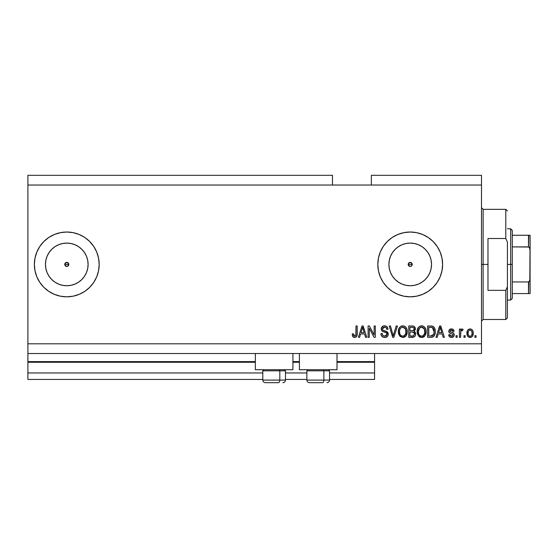 <?xml version="1.0" encoding="UTF-8"?>
<svg xmlns="http://www.w3.org/2000/svg" width="558" height="558" viewBox="0 0 558 558"><rect width="100%" height="100%" fill="white"/><g stroke="black" fill="none" stroke-linecap="round" stroke-linejoin="round"><path stroke-width="0.84" d="M374.578 379.44L329.541 379.44L374.578 379.44L374.578 372.96L329.541 372.96L374.578 372.96L374.578 362.268L336.997 362.268L374.578 362.268L374.578 379.44M306.865 379.44L285.48 379.44L306.865 379.44M262.797 379.44L27.9 379.44L262.797 379.44M306.865 372.96L285.48 372.96L306.865 372.96M262.797 372.96L27.9 372.96L27.9 379.44L27.9 372.96L262.797 372.96M299.409 362.268L292.929 362.268L299.409 362.268M255.348 362.268L27.9 362.268L27.9 372.96L27.9 361.619L255.348 361.619L27.9 361.619L27.9 362.268L255.348 362.268M374.578 361.619L374.578 362.268L374.578 361.619L336.997 361.619L374.578 361.619L374.578 353.521L374.578 361.619M299.409 361.619L292.929 361.619L299.409 361.619M27.9 353.521L27.9 361.619L27.9 353.521L481.498 353.521L27.9 353.521L27.9 343.798L481.498 343.798L481.498 185.04L332.463 185.04L332.463 175.317L27.9 175.317L332.463 175.317L332.463 185.04L27.9 185.04L481.498 185.04L481.498 175.317L371.342 175.317L481.498 175.317L481.498 343.798L27.9 343.798L27.9 353.521M410.995 266.292L411.651 265.852L410.221 266.445L408.791 265.852L408.351 263.648L408.351 265.196L410.221 266.445A2.023 2.023 0 0 1 408.198 264.422A2.023 2.023 0 0 1 410.221 262.393L408.351 263.641L409.446 262.546L411.651 262.985L412.243 264.422L411.637 265.866M64.909 263.641L64.909 265.196L66.779 266.445A2.023 2.023 0 0 1 64.756 264.422A2.023 2.023 0 0 1 66.779 262.393L64.909 263.641L66.004 262.546L68.216 262.985L68.808 264.422L67.553 266.292L66.004 266.292L64.909 265.196L64.909 263.641L66.004 262.546M62.622 285.326L66.779 285.738A21.323 21.323 0 0 1 45.463 264.422A21.323 21.323 0 0 1 66.779 243.1L70.936 243.511L74.939 244.725L78.622 246.692L81.852 249.342L84.509 252.579L86.476 256.262L87.69 260.258L88.101 264.422L87.69 268.579L86.476 272.576L84.509 276.266L81.852 279.495L78.622 282.146L74.939 284.12L70.936 285.326L66.779 285.738L62.622 285.326L58.625 284.12L54.935 282.146L51.706 279.495L49.055 276.266L47.081 272.576L45.868 268.579L45.463 264.422L45.868 260.258L47.081 256.262L49.055 252.579L51.706 249.342L54.935 246.692L58.625 244.725L62.622 243.511L66.779 243.1A21.323 21.323 0 0 1 88.101 264.422A21.323 21.323 0 0 1 66.779 285.738L70.936 285.326M406.064 285.326L410.221 285.738A21.323 21.323 0 0 1 388.898 264.422A21.323 21.323 0 0 1 410.221 243.1L414.378 243.511L418.381 244.725L422.064 246.692L425.294 249.342L427.944 252.579L429.918 256.262L431.132 260.258L431.536 264.422L431.132 268.579L429.918 272.576L427.944 276.266L425.294 279.495L422.064 282.146L418.381 284.12L414.378 285.326L410.221 285.738L406.064 285.326L402.06 284.12L398.377 282.146L395.148 279.495L392.497 276.266L390.523 272.576L389.31 268.579L388.898 264.422L389.31 260.258L390.523 256.262L392.497 252.579L395.148 249.342L398.377 246.692L402.06 244.725L406.064 243.511L410.221 243.1A21.323 21.323 0 0 1 431.536 264.422A21.323 21.323 0 0 1 410.221 285.738L414.378 285.326M392.232 291.367A32.399 32.399 0 0 0 410.221 296.821A32.399 32.399 0 0 1 377.822 264.422A32.399 32.399 0 0 1 410.221 232.023A32.399 32.399 0 0 0 392.232 237.471M392.204 237.492A32.399 32.399 0 0 0 392.204 291.346L387.308 287.328L383.283 282.418L380.284 276.817L378.443 270.742L377.822 264.422L378.443 258.096L380.284 252.021L383.283 246.42L387.308 241.509L392.218 237.478L397.819 234.486L403.901 232.644L410.221 232.023L416.54 232.644L422.622 234.486L428.223 237.478L433.134 241.509L437.158 246.42L440.15 252.021L441.999 258.096L442.62 264.422L441.999 270.742L440.15 276.817L437.158 282.418L433.134 287.328L428.223 291.36L422.622 294.352L416.54 296.2L410.221 296.821L403.901 296.2L397.819 294.352L392.218 291.36M66.779 232.023A32.399 32.399 0 0 0 34.38 264.422A32.399 32.399 0 0 0 66.779 296.821A32.399 32.399 0 0 1 34.38 264.422A32.399 32.399 0 0 1 66.779 232.023L73.098 232.644L79.18 234.486L84.781 237.478L89.692 241.509L93.723 246.42L96.715 252.021L98.557 258.096L99.178 264.422L98.557 270.742L96.715 276.817L93.723 282.418L89.692 287.328L84.781 291.36L79.18 294.352L73.098 296.2L66.779 296.821L60.459 296.2L54.384 294.352L48.776 291.36L43.873 287.328L39.841 282.418L36.849 276.817L35.001 270.742L34.38 264.422A32.399 32.399 0 0 1 54.468 234.451A32.399 32.399 0 0 0 34.38 264.422L35.001 258.096L36.849 252.021L39.841 246.42L43.873 241.509L48.776 237.478L54.384 234.486L60.459 232.644L66.779 232.023A32.399 32.399 0 0 1 99.178 264.422A32.399 32.399 0 0 1 66.779 296.821A32.399 32.399 0 0 0 99.178 264.443M255.348 369.717L255.348 353.521L255.348 369.717L292.929 369.717L292.929 353.521L292.929 369.717L255.348 369.717M336.997 369.717L336.997 353.521L336.997 369.717L299.409 369.717L336.997 369.717M299.409 353.521L299.409 369.717L299.409 353.521M411.651 262.985L412.09 265.196L412.09 263.648L410.995 262.546L411.651 262.985M27.9 175.317L27.9 343.798L27.9 175.317M369.277 337.318L369.277 328.292L369.277 337.318L368.099 337.318L368.099 325.977L369.354 325.977L374.139 335.016L374.139 325.977L375.318 325.977L375.318 337.318L374.055 337.318L369.277 328.292L374.055 337.318L375.318 337.318L375.318 325.977L374.139 325.977L374.139 335.016L369.354 325.977L368.099 325.977L368.099 337.318L369.277 337.318L368.099 337.318L368.099 325.977L369.354 325.977M385.048 337.457L384.706 337.464C386.875 337.402 388.068 336.307 388.277 334.165L387.684 336.097L385.724 337.367L383.213 337.227L381.484 335.811L380.912 333.635L382.09 333.489L382.69 335.219L384.281 336.097L386.045 335.902L387.057 334.619L386.527 332.91L382.593 331.431L381.421 330.106L381.428 327.692L383.241 326.012L385.843 326.039L387.357 327.155L387.984 329.22L386.806 329.366L386.178 327.734L384.539 327.155L383.032 327.581L382.404 329.276L383.158 330.406L387.259 331.898L388.277 334.165L386.527 331.459L382.753 330.12L382.383 328.969L384.539 327.155C385.941 327.211 386.694 327.951 386.806 329.366L387.984 329.22C387.817 327.065 386.652 325.935 384.497 325.83C382.474 325.907 381.379 326.946 381.205 328.941C381.4 330.72 382.418 331.752 384.267 332.052C385.801 332.163 386.743 332.882 387.099 334.2L384.804 336.139C383.144 336.035 382.244 335.156 382.09 333.489L380.912 333.635C381.058 336.042 382.321 337.318 384.706 337.464L382.676 336.983M393.704 334.207L396.229 325.977L397.456 325.977L393.885 337.318L392.665 337.318L389.275 325.977L390.488 325.977L393.209 335.993L396.229 325.977L397.456 325.977L396.229 325.977L393.209 335.993L390.488 325.977L389.275 325.977L392.665 337.318L393.885 337.318L392.665 337.318L389.275 325.977L390.488 325.977L392.958 334.974M402.785 337.464L400.086 336.432L398.558 333.837L398.496 329.715L399.591 327.365L401.251 326.116L403.811 325.956L405.694 327.051L406.928 329.199L407.256 332.198L406.663 334.807L405.087 336.767L402.785 337.464L406.119 335.735L407.277 331.661C407.361 328.362 405.861 326.423 402.792 325.83C399.654 326.437 398.154 328.425 398.293 331.801L399.437 335.686L402.785 337.464L399.437 335.686M421.632 337.464L418.939 336.432L417.405 333.837L417.349 329.715L418.444 327.365L420.104 326.116L422.657 325.956L424.54 327.051L425.782 329.199L426.11 332.198L425.517 334.807L423.934 336.767L421.632 337.464L424.973 335.735L426.124 331.661C426.207 328.362 424.715 326.423 421.639 325.83C418.507 326.437 417.007 328.425 417.14 331.801L418.291 335.686L421.632 337.464M465.156 335.7L465.156 337.318L463.977 337.318L463.977 335.7L465.156 335.7L463.977 335.7L463.977 337.318L465.156 337.318L463.977 337.318L463.977 335.7L465.156 335.7L465.156 337.318L465.156 335.7M473.254 333.112L472.612 336.042L470.84 337.381L468.657 337.102L467.262 335.4L467.179 331.222L468.057 329.736L469.348 329.011L470.819 329.011L472.089 329.729L472.898 330.943L473.254 333.112C473.351 330.741 472.291 329.346 470.087 328.927C467.848 329.353 466.795 330.775 466.92 333.196C466.795 335.609 467.855 337.032 470.087 337.464C472.354 337.018 473.407 335.567 473.254 333.112L473.247 333.496M354.644 337.464L352.872 336.669L352.196 333.935L353.374 333.789L354.149 336.014L355.076 336.083L355.802 335.47L356.025 325.977L357.204 325.977L357.022 335.491L356.402 336.76L354.644 337.464C356.576 337.081 357.427 335.818 357.204 333.677L357.204 325.977L356.025 325.977L355.871 335.288L354.693 336.139L353.374 333.789L352.196 333.935L352.872 336.669L354.142 337.43M437.221 337.318L438.211 333.935L437.221 337.318L435.993 337.318L439.613 325.977L440.764 325.977L444.384 337.318L443.164 337.318L442.173 333.935L438.211 333.935L442.173 333.935L443.164 337.318L444.384 337.318L440.764 325.977L439.613 325.977L435.993 337.318L437.221 337.318L435.993 337.318L439.613 325.977L440.764 325.977L444.384 337.318L443.164 337.318M454.254 334.807L453.821 336.355L452.538 337.311L450.934 337.43L449.504 336.753L448.66 334.814L449.839 334.667L450.341 335.86L451.548 336.286L452.608 335.986L453.075 335.009L452.747 334.214L450.139 333.266L449.044 332.289L448.848 330.782L449.567 329.513L451.917 328.955L453.626 329.876L454.107 331.285L452.929 331.431L452.489 330.441L451.464 330.106L450.487 330.294L449.992 331.215L450.355 331.801L453.528 333.007L454.254 334.807C454.121 333.314 453.263 332.47 451.68 332.268L450.355 331.801L449.985 331.11L451.464 330.106L452.929 331.431L454.107 331.285C453.891 329.736 452.991 328.955 451.422 328.927C449.832 328.948 448.96 329.729 448.806 331.278C449.092 332.763 450.055 333.607 451.694 333.81L452.81 334.263L453.075 335.009L451.548 336.286L449.839 334.667L448.66 334.814C448.869 336.495 449.811 337.381 451.471 337.464C453.194 337.402 454.128 336.516 454.254 334.807L454.247 335.086M457.197 335.7L457.197 337.318L456.019 337.318L456.019 335.7L457.197 335.7L456.019 335.7L456.019 337.318L457.197 337.318L456.019 337.318L456.019 335.7L457.197 335.7L457.197 337.318L457.197 335.7M460.796 331.361L460.587 337.318L459.408 337.318L459.408 329.074L460.587 329.074L460.587 330.392L461.717 328.962L463.091 329.366L462.652 330.545L460.971 330.936L460.587 333.042L460.796 331.361L461.85 330.399L462.652 330.545L463.091 329.366L461.982 328.927L460.587 330.392L460.587 329.074L459.408 329.074L459.408 337.318L460.587 337.318L459.408 337.318L459.408 329.074L460.587 329.074M476.051 335.7L476.051 337.318L474.872 337.318L474.872 335.7L476.051 335.7L474.872 335.7L474.872 337.318L476.051 337.318L474.872 337.318L474.872 335.7L476.051 335.7L476.051 337.318L476.051 335.7M431.453 337.304L430.943 337.318C434.019 336.858 435.456 334.946 435.254 331.585L434.794 334.598L433.308 336.718L431.453 337.304L427.595 337.318L427.595 325.977L431.704 326.018L433.315 326.542L434.731 328.446L435.254 331.585C435.442 329.171 434.556 327.372 432.596 326.193L427.595 325.977L427.595 337.318L430.943 337.318L427.595 337.318L427.595 325.977M412.578 337.311L412.236 337.318C414.427 337.304 415.57 336.195 415.668 333.991L415.173 335.958L414.224 336.92L408.749 337.318L408.749 325.977L413.157 326.046L414.482 326.681L415.354 329.185L414.106 331.208L415.319 332.345L415.668 333.991L414.106 331.208L415.375 328.829C415.208 326.939 414.169 325.991 412.264 325.977L408.749 325.977L408.749 337.318L412.236 337.318L408.749 337.318L408.749 325.977L412.264 325.977M359.603 337.318L360.594 333.935L359.603 337.318L358.382 337.318L362.002 325.977L363.153 325.977L366.773 337.318L365.553 337.318L364.555 333.935L360.594 333.935L364.555 333.935L365.553 337.318L366.773 337.318L363.153 325.977L362.002 325.977L358.382 337.318L359.603 337.318L358.382 337.318L362.002 325.977L363.153 325.977L366.773 337.318L365.553 337.318M481.498 353.521L481.498 343.798L481.498 353.521M371.342 175.317L371.342 185.04L371.342 175.317M67.553 262.546L66.779 262.393A2.023 2.023 0 0 1 68.808 264.422A2.023 2.023 0 0 1 66.779 266.445L67.553 266.292L66.004 266.292L64.909 265.196M352.67 336.355L352.328 335.365M352.196 333.935L353.374 333.789M353.43 334.535L353.646 335.442M355.711 335.616L355.976 334.751M356.025 325.977L357.204 325.977L357.183 334.333M356.59 336.53L357.092 335.17M357.029 335.484L356.876 335.986M356.409 336.76L355.565 337.318M353.653 337.29L353.179 337.004M352.768 336.516L353.033 336.865M353.43 334.542L353.395 334.165M439.823 328.781L440.192 327.162L441.783 332.61L438.595 332.61L439.662 329.311L438.595 332.61L441.783 332.61L440.192 327.162L439.823 328.781M440.715 329.108L440.597 328.704M450.16 337.213L450.55 337.353M448.925 335.853L449.232 336.425M449.504 336.753L449.057 336.139M448.932 335.86L448.758 335.337M448.66 334.814L449.894 334.988M449.894 334.995L450.341 335.86M451.157 336.258L452.099 336.23M453.075 335.009L452.684 334.172M452.873 334.34L451.694 333.803M451.213 333.656L450.829 333.531M450.697 333.482L449.574 332.931M449.343 332.714L449.085 332.366M449.044 332.289L448.862 331.801L449.044 332.289M448.82 331.543L448.813 331.027M448.995 330.294L449.567 329.52M451.171 328.934L451.917 328.955M452.412 329.06L452.866 329.248M453.284 329.513L453.633 329.883M453.87 330.322L454.017 330.789M454.107 331.285L452.929 331.431L452.733 330.755M452.008 330.176L450.962 330.141M450.013 330.866L450.355 331.801L452.615 332.575M449.985 331.11L450.201 331.668M452.629 332.575L453.319 332.868M453.494 332.98L454.184 334.116M453.821 336.355L453.124 337.039M453.033 337.095L452.015 337.43M451.296 332.149L450.487 331.87M460.587 330.392L460.775 329.98M462.129 328.934L463.091 329.366L462.652 330.545L461.55 330.448L462.652 330.545M460.587 337.318L460.587 333.042M460.866 331.152L461.529 330.455M462.052 330.406L462.456 330.482M469.717 337.451L469.355 337.381M468.064 336.641L467.597 336.076M467.053 334.674L466.948 333.949M467.179 331.229L467.36 330.748M467.583 330.315L468.643 329.29M469.899 328.934L471.064 329.087M472.898 330.943L473.107 331.64M473.107 331.647L473.219 332.366M472.612 336.035L472.152 336.627M471.112 337.297L470.464 337.451M467.179 331.222L467.053 331.71M469.166 330.385L468.469 331.208L468.099 333.189C467.96 331.557 468.608 330.524 470.059 330.106C471.538 330.503 472.214 331.529 472.075 333.189L471.831 331.508M471.998 334.235L472.075 333.189C472.214 334.828 471.559 335.86 470.115 336.286L470.924 336.062M468.232 334.514L468.113 333.705M470.575 330.183L469.48 330.21M471.88 331.661L471.447 330.81M471.691 331.18L470.568 330.176M471.329 330.671L470.806 330.273M470.624 336.202L471.705 335.184L472.068 333.447M468.741 335.609L470.115 336.286C468.629 335.888 467.96 334.856 468.099 333.189L468.113 332.68M430.797 325.977L431.704 326.018M432.38 326.123L432.785 326.263M433.315 326.542L433.915 327.079M434.089 327.288L434.382 327.727M435.247 331.18L435.226 330.761M435.212 332.603L434.947 334.123M434.919 334.221L434.801 334.584M434.361 335.525L433.761 336.334M433.287 336.732L432.478 337.116M432.45 337.123L431.962 337.234M431.885 337.248L431.46 337.297M433.775 329.29L433.943 329.931M434.075 331.285L433.991 332.889M431.899 335.888L433.629 334.34L430.797 335.993L432.29 335.776M428.774 335.993L428.774 327.309L432.373 327.532L428.774 327.309L428.774 335.993L430.797 335.993L428.774 335.993M433.454 328.578L432.373 327.532L434.075 331.926M434.019 330.427L433.873 329.625M431.48 335.958L431.829 335.909M417.572 334.34L417.412 333.851M417.161 332.317L417.154 331.271M417.189 330.727L417.349 329.708M418.158 327.741L418.444 327.358M419.072 326.737L420.104 326.116M420.606 325.956L421.102 325.865M421.897 325.844L422.308 325.886M422.657 325.956L423.152 326.116M425.105 327.762L425.384 328.237M426.124 331.661L426.11 332.205M426.068 332.735L425.88 333.768M425.803 334.061L425.405 335.03M424.973 335.735L424.659 336.111M424.317 336.46L423.968 336.746M423.92 336.781L423.557 337.004M423.041 337.234L422.197 337.43M422.127 337.444L422.601 337.36M421.06 337.43L420.683 337.367M420.655 337.36L419.742 337.011M419.721 337.004L418.291 335.686M417.203 332.826L417.405 333.837M423.522 337.025L423.934 336.767M426.117 331.145L426.075 330.636M425.9 329.625L425.517 328.509M424.129 326.681L423.613 326.339M421.876 327.169L419.476 328.055L420.851 327.253M424.247 328.662L422.532 327.295L423.682 327.971M419.518 328.013L418.319 331.815C418.137 329.199 419.246 327.651 421.653 327.155L424.457 329.067L424.945 331.626C425.077 334.165 423.968 335.665 421.625 336.139L423.124 335.742L424.812 333.154M424.547 334.054L423.124 335.742M420.871 336.049L419.853 335.553L421.625 336.139C419.344 335.7 418.242 334.256 418.319 331.815L418.709 334.054L418.326 331.417L418.821 329.004M418.549 329.764L418.688 329.318L418.549 329.764M424.75 329.924L423.989 328.292M424.805 333.189L424.359 328.864M424.875 330.559L424.764 330.001M422.399 336.049L422.769 335.923M418.702 334.04L419.511 335.253M419.553 335.295L419.065 334.723M412.578 325.984L413.429 326.109M413.708 326.193L414.203 326.458M414.559 326.758L414.866 327.134M414.88 327.162L415.145 327.651M415.152 327.672L415.319 328.23M415.375 328.829L415.354 329.185M415.298 329.534L414.427 330.978M415.619 334.681L415.466 335.323M415.18 335.944L414.245 336.906M414.441 334.577L414.12 332.735L412.097 332.017C413.569 331.919 414.364 332.582 414.489 333.998C414.364 332.582 413.569 331.919 412.097 332.017L409.928 332.017L412.097 332.017M413.534 335.79L414.489 333.998L413.408 335.853L412.264 335.993L413.666 335.728M412.906 327.365L409.928 327.309L409.928 330.692L413.164 330.587L414.196 329.018L413.164 330.587L409.928 330.692L409.928 327.309L411.853 327.309C413.262 327.127 414.043 327.699 414.196 329.018L413.827 327.832L412.369 327.316M412.006 330.692L413.443 330.469M413.164 330.587L414.148 329.52L414.043 328.195M409.928 335.993L409.928 332.017L409.928 335.993L412.264 335.993L409.928 335.993M412.99 335.951L412.264 335.993M414.148 329.52L414.196 329.018M412.278 327.316L411.853 327.309M398.698 334.277L398.293 331.801M398.307 331.264L398.496 329.736M399.312 327.734L399.598 327.358M400.784 326.346L401.251 326.116M401.753 325.956L402.255 325.865M403.804 325.956L404.285 326.116M405.248 326.66L405.687 327.044M405.987 327.386L406.545 328.25M406.782 328.774L406.921 329.157M406.67 328.509L407.221 330.629M407.138 333.279L407.019 333.803M406.949 334.061L406.412 335.288M406.119 335.735L404.278 337.199M404.187 337.234L403.35 337.43M403.274 337.444L403.755 337.36M405.464 336.46L405.812 336.111M405.736 327.093L404.299 326.116M403.022 327.169L401.258 327.56M405.401 328.662L403.685 327.295L404.836 327.971M399.674 329.869L399.472 331.815C399.291 329.199 400.4 327.651 402.799 327.155L405.603 329.067L406.098 331.626C406.224 334.165 405.115 335.665 402.771 336.139L404.278 335.742L405.959 333.154M405.701 334.054L404.278 335.742M402.018 336.049L401 335.553L402.771 336.139C400.498 335.7 399.395 334.256 399.472 331.815L399.856 334.054L399.5 331.013M399.967 329.004L399.542 330.608M401.976 327.26L401.614 327.386M400.665 328.013L399.702 329.736M405.896 329.924L405.143 328.292M405.952 333.189L405.506 328.864M406.022 330.559L405.917 330.001M403.553 336.049L403.915 335.923M399.849 334.04L400.665 335.253M400.7 335.295L400.219 334.723M393.885 337.318L397.456 325.977L393.885 337.318M393.209 335.993L393.083 335.484M381.958 336.425L381.498 335.839M380.981 334.423L381.163 335.128M380.912 333.635L382.09 333.489L382.167 334.019M382.411 334.793L382.921 335.463M384.274 336.097L385.229 336.118M385.885 335.972L386.478 335.616M387.092 334.409L387.085 333.956M386.847 333.272L386.527 332.917M386.073 332.638L385.048 332.282M382.16 331.124L381.428 330.113M382.655 326.277L383.109 326.06M383.269 326.005L383.855 325.879M384.176 325.844L384.839 325.844M385.187 325.879L386.534 326.367M387.001 326.744L387.915 328.529M387.364 327.162L387.733 327.867M387.984 329.22L386.806 329.366L386.75 328.934M385.425 327.288L386.136 327.699M385.411 327.281L384.992 327.19M384.964 327.183L384.141 327.176M383.29 327.42L382.851 327.741M382.404 329.276L382.418 328.585M382.579 329.862L382.383 328.969L382.844 330.203M387.601 332.212L388.026 332.882M388.047 332.938L388.18 333.328M388.215 334.856L387.691 336.09M387.67 336.111L387.336 336.523M387.224 336.627L386.059 337.283M382.628 336.948L383.213 337.227M386.687 337.011L387.238 336.614M381.421 330.106L382.104 331.075M382.53 335.009L382.3 334.528M374.139 325.977L375.318 325.977L375.318 337.318L374.055 337.318M362.212 328.781L362.574 327.162L364.172 332.61L360.984 332.61L362.051 329.311L360.984 332.61L364.172 332.61L362.881 328.334M363.105 329.108L362.986 328.704M362.574 327.162L362.351 328.244M440.332 327.748L440.192 327.162M470.31 330.12L469.801 330.12M469.145 335.986L469.606 336.216M469.857 336.272L470.373 336.272M433.196 335.114L433.845 333.67M433.922 333.328L434.026 332.631M433.671 329.018L433.245 328.264M432.855 327.839L432.178 327.462M431.983 327.406L430.769 327.309M421.653 327.155L421.248 327.183M419.476 328.055L418.981 328.697M421.241 336.118L422.015 336.118M424.917 332.415L424.882 330.643M402.799 327.155L402.395 327.183M400.623 328.055L400.128 328.697M402.395 336.118L403.169 336.118M406.064 332.415L406.036 330.643M54.468 294.387A32.399 32.399 0 0 1 34.38 264.422A32.399 32.399 0 0 0 54.468 294.387M99.178 264.401A32.399 32.399 0 0 0 79.18 234.486M96.715 276.817L97.12 275.791M39.841 246.42L36.849 252.021M43.873 287.328L44.87 288.291M54.935 282.146L51.706 279.495L49.055 276.266L51.706 279.495L54.935 282.146M49.055 252.579L51.706 249.342L54.935 246.692L51.706 249.342L49.055 252.579M442.62 264.387A32.399 32.399 0 0 0 410.221 232.023A32.399 32.399 0 0 1 442.62 264.422A32.399 32.399 0 0 1 410.221 296.821A32.399 32.399 0 0 0 442.62 264.45M418.605 295.719L421.597 294.757M428.223 291.36L433.134 287.328M421.597 234.081L416.54 232.644M383.283 282.418L387.308 287.328M422.064 282.146L425.294 279.495L427.944 276.266M431.132 268.579L431.536 264.422L431.132 260.258M427.944 252.579L425.294 249.342L422.064 246.692M414.378 243.511L410.221 243.1L406.064 243.511M398.377 246.692L395.148 249.342L392.497 252.579M389.31 260.258L388.898 264.422L389.31 268.579M392.497 276.266L395.148 279.495L398.377 282.146M410.995 262.546L410.221 262.393A2.023 2.023 0 0 1 412.243 264.422A2.023 2.023 0 0 1 410.221 266.445L408.351 265.196M408.351 263.648L409.446 262.546M78.622 282.146L81.852 279.495L84.509 276.266M87.69 268.579L88.101 264.422L87.69 260.258M84.509 252.579L81.852 249.342L78.622 246.692M70.936 243.511L66.779 243.1L62.622 243.511M45.868 260.258L45.463 264.422L45.868 268.579M68.209 262.985L68.648 265.196L68.216 262.985M67.553 266.292L68.648 265.196M411.651 265.852L412.09 265.196M265.441 382.683L278.512 382.683A2.595 1.297 -90 0 0 279.809 380.089L279.809 370.819L279.258 369.717L279.809 370.819L262.797 370.819L279.809 370.819L279.809 380.089L262.86 380.089M263.899 369.717L262.797 370.819L262.797 380.089C262.957 381.658 263.822 382.523 265.392 382.683C263.822 382.523 262.957 381.658 262.797 380.089L285.48 380.089C285.319 381.658 284.461 382.523 282.885 382.683L282.843 382.683M282.885 382.683C284.461 382.523 285.319 381.658 285.48 380.089L285.48 370.819L279.809 370.819L285.48 370.819L284.378 369.717M265.859 382.683L278.512 382.683A2.595 1.297 90 0 0 279.809 380.089L285.417 380.089M309.502 382.683L322.58 382.683A2.595 1.297 -90 0 0 323.877 380.089L323.877 370.819L323.326 369.717L323.877 370.819L306.865 370.819L323.877 370.819L323.877 380.089L306.921 380.089M307.967 369.717L306.865 370.819L306.865 380.089C307.019 381.658 307.883 382.523 309.453 382.683C307.883 382.523 307.019 381.658 306.865 380.089L329.541 380.089L329.541 370.819L323.877 370.819L329.541 370.819L328.446 369.717M309.92 382.683L322.58 382.683A2.595 1.297 90 0 0 323.877 380.089L329.485 380.089M481.498 207.722L483.123 209.341L483.123 264.422L487.978 264.422L487.978 238.503L505.799 238.503L507.417 242.151L507.417 286.693L505.799 290.341L505.799 319.497L505.799 290.341L487.978 290.341L487.978 264.422L483.123 264.422L483.123 209.341L483.123 264.422L481.498 264.422L483.123 264.422L483.123 319.497L481.498 321.122M505.799 238.503L505.799 209.341L505.799 238.503L507.417 242.151L507.417 317.879L507.417 286.693L505.799 290.341L487.978 290.341L487.978 238.503L505.799 238.503M483.123 264.422L483.123 319.497L483.123 264.422M528.775 281.888L528.482 293.578L512.279 293.578L512.279 264.422L510.661 264.422L510.661 300.058L510.661 264.422L507.417 264.422L510.661 264.422L510.661 228.78L510.661 264.422L512.279 264.422L512.279 298.439L512.279 293.578L530.1 293.578L530.1 278.54L529.451 281.309M412.243 264.422L408.198 264.422L412.243 264.422M68.808 264.422L64.756 264.422L68.808 264.422M528.775 235.26L528.482 246.894L528.97 247.041L512.279 246.894L512.279 264.422L512.279 230.398L512.279 246.894L528.482 246.894L529.347 247.389L530.1 250.298L530.037 293.578M528.97 293.578L528.482 293.578L528.482 281.943L512.279 281.943L528.482 281.943L529.814 280.548L530.1 235.26L530.1 250.298L529.814 248.303L528.97 247.041M528.482 235.26L512.279 235.26L530.086 235.26L528.482 235.26L528.482 246.894M529.347 293.578L529.814 293.578L529.347 293.578M329.541 380.089C329.387 381.658 328.522 382.523 326.953 382.683C328.522 382.523 329.387 381.658 329.541 380.089M507.417 317.879L505.799 319.497L483.123 319.497M483.123 209.341L505.799 209.341L507.417 210.959M512.279 298.439L510.661 300.058L507.417 300.058M507.417 228.78L510.661 228.78L512.279 230.398"/></g></svg>
